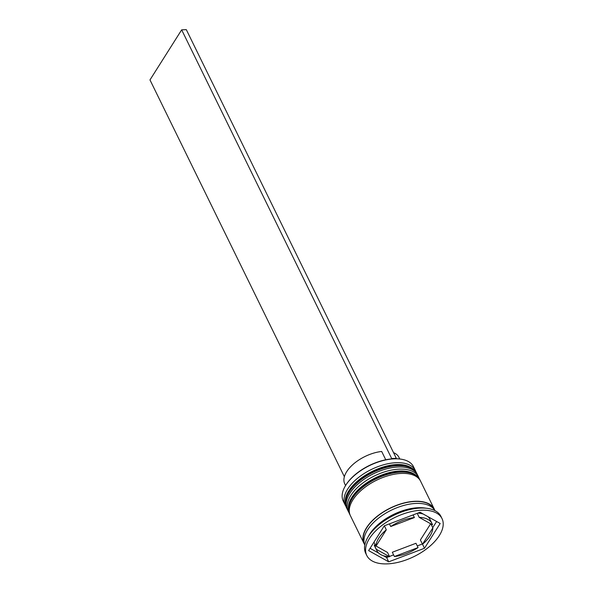 <?xml version="1.0" encoding="UTF-8"?>
<svg xmlns="http://www.w3.org/2000/svg" width="593" height="593" viewBox="0 0 593 593"><rect width="100%" height="100%" fill="white"/><g stroke="black" fill="none" stroke-linecap="round" stroke-linejoin="round"><path stroke-width="0.89" d="M415.367 470.538L413.477 466.684A39.108 20.318 153.9 0 0 400.809 459.138A39.108 20.318 153.9 0 0 345.763 485.252A39.108 20.318 153.9 0 0 345.044 486.453A39.108 20.318 153.9 0 0 343.243 501.092L345.133 504.947A39.108 20.318 -26.1 0 1 347.654 489.114A39.108 20.318 -26.1 0 1 383.923 464.697A39.108 20.318 -26.1 0 1 415.367 470.538A39.108 20.318 -26.1 0 1 415.893 471.835M345.178 486.223A38.545 20.029 -26.1 0 1 345.311 485.986A38.545 20.029 -26.1 0 1 346.023 484.807A38.545 20.029 -26.1 0 1 391.395 458.938L391.662 458.515L181.658 29.843L149.977 79.922L344.37 476.728M345.823 506.163A39.108 20.318 -26.1 0 1 345.133 504.947M348.973 512.589A39.108 20.318 -26.1 0 1 348.284 511.381A39.108 20.318 -26.1 0 1 350.804 495.54A39.108 20.318 -26.1 0 1 387.073 471.131A39.108 20.318 -26.1 0 1 418.517 476.972A39.108 20.318 -26.1 0 1 419.043 478.262M442.022 518.608L440.977 516.466A41.903 21.771 153.9 0 0 427.397 508.379L424.744 508.008A39.108 20.318 153.9 0 0 369.706 534.123A39.108 20.318 153.9 0 0 368.979 535.323L367.653 537.651A41.903 21.771 153.9 0 0 365.725 553.336L366.77 555.478A41.903 21.771 153.9 0 0 400.46 561.734A41.903 21.771 153.9 0 0 439.317 535.583A41.903 21.771 153.9 0 0 442.022 518.608A41.903 21.771 153.9 0 0 408.34 512.352A41.903 21.771 153.9 0 0 369.476 538.503A41.903 21.771 153.9 0 0 366.77 555.478M427.397 508.379A41.903 21.771 153.9 0 0 368.431 536.361A41.903 21.771 153.9 0 0 367.653 537.651M418.517 476.972L417.465 474.83A39.108 20.318 153.9 0 0 386.021 468.989A39.108 20.318 153.9 0 0 349.759 493.398A39.108 20.318 153.9 0 0 347.231 509.239L348.284 511.381M434.728 510.225A39.108 20.318 153.9 0 0 434.269 509.12L420.615 481.257A39.108 20.318 153.9 0 0 389.171 475.416A39.108 20.318 153.9 0 0 352.909 499.825A39.108 20.318 153.9 0 0 350.381 515.665L364.028 543.529A39.108 20.318 153.9 0 0 364.613 544.574M434.269 509.12A39.108 20.318 153.9 0 0 402.825 503.279A39.108 20.318 153.9 0 0 366.556 527.688A39.108 20.318 153.9 0 0 364.028 543.529M434.995 510.662A39.108 20.318 153.9 0 0 403.262 505.592A39.108 20.318 153.9 0 0 367.608 529.831A39.108 20.318 153.9 0 0 364.799 545.049M430.659 523.76L420.393 539.978L422.49 544.263A30.725 15.959 153.9 0 0 430.007 535.968A30.725 15.959 153.9 0 0 432.86 527.874L430.918 523.908M385.761 459.79L381.684 451.466A30.169 15.67 153.9 0 0 346.705 471.65A30.169 15.67 153.9 0 0 344.755 483.873L345.571 485.534M375.777 545.894L374.213 545.019L376.31 549.311A30.725 15.959 153.9 0 0 376.807 550.563A30.725 15.959 153.9 0 0 389.608 556.731L387.503 552.446L376.044 546.042M374.213 545.019A30.725 15.959 153.9 0 0 374.709 546.272L376.807 550.563M384.338 525.806L386.302 529.823A30.725 15.959 153.9 0 0 375.932 546.212L373.953 542.172M413.091 514.909L414.388 517.556A30.725 15.959 153.9 0 0 390.728 526.525L389.431 523.878M419.192 517.355L432.482 524.775A30.725 15.959 153.9 0 0 431.993 523.523A30.725 15.959 153.9 0 0 419.192 517.355L417.227 513.338M431.993 523.523L429.888 519.238A30.725 15.959 153.9 0 0 427.931 516.644M423.343 514.087A30.725 15.959 153.9 0 0 417.85 513.101M376.31 549.311L389.608 556.731M386.302 529.823L375.932 546.212M414.388 517.556L390.728 526.525M422.49 544.263L432.86 527.874M391.395 458.938A38.545 20.029 153.9 0 1 396.05 458.745A38.545 20.029 -26.1 0 1 400.275 459.064A38.545 20.029 -26.1 0 1 400.534 459.101M368.624 550.6L388.719 561.823L424.499 548.266L440.176 523.486L420.074 512.263L384.301 525.821L368.624 550.6M383.352 555.715L386.621 557.539L388.719 561.823M370.076 548.303L378.764 553.158M432.742 527.622L436.618 521.499M422.527 544.241L424.499 548.266M386.621 557.539L388.845 556.694M389.475 556.456L393.604 554.892M417.272 545.923L422.357 543.989M415.975 543.277L392.307 552.246L394.412 556.53A30.725 15.959 153.9 0 0 418.072 547.561L415.975 543.277M394.412 556.53L418.072 547.561M399.756 458.989L398.941 457.329A30.169 15.67 153.9 0 0 393.537 452.644M396.05 458.745L396.317 458.322L391.662 458.515M396.317 458.322L186.313 29.65L181.658 29.843M416.731 473.333A39.108 20.318 153.9 0 0 416.627 473.11A39.108 20.318 153.9 0 0 385.183 467.269A39.108 20.318 153.9 0 0 348.914 491.686A39.108 20.318 153.9 0 0 346.394 507.519A39.108 20.318 153.9 0 0 346.497 507.734M346.601 507.949A39.108 20.318 -26.1 0 1 349.129 492.108A39.108 20.318 -26.1 0 1 385.391 467.699A39.108 20.318 -26.1 0 1 416.835 473.54L416.627 473.11C404.537 453.601 361.448 470.679 348.899 490.73C345.067 496.46 344.236 502.063 346.394 507.519L346.942 508.601M419.881 479.759A39.108 20.318 153.9 0 0 419.777 479.544A39.108 20.318 153.9 0 0 388.333 473.703A39.108 20.318 153.9 0 0 352.064 498.113A39.108 20.318 153.9 0 0 349.536 513.953A39.108 20.318 153.9 0 0 349.648 514.168M349.751 514.383A39.108 20.318 -26.1 0 1 352.279 498.543A39.108 20.318 -26.1 0 1 388.541 474.133A39.108 20.318 -26.1 0 1 419.985 479.974L419.777 479.544C407.688 460.027 364.599 477.113 352.049 497.156C348.217 502.894 347.379 508.49 349.536 513.953L350.092 515.035M364.265 543.373A38.827 20.169 -26.1 0 1 366.793 527.681A38.827 20.169 -26.1 0 1 402.766 503.457A38.827 20.169 -26.1 0 1 434.002 509.209M417.138 474.215L416.835 473.54M420.289 480.641L419.985 479.974M345.311 485.986L345.044 486.453M400.275 459.064L400.809 459.138"/></g></svg>
